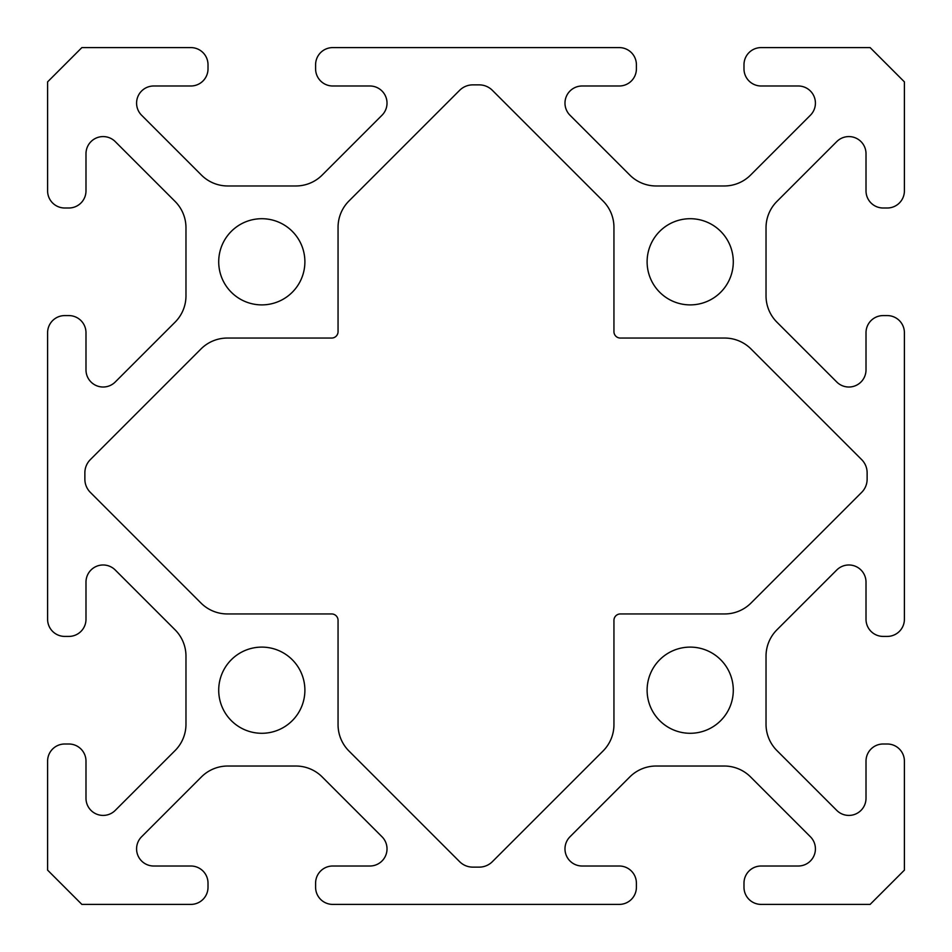 <?xml version="1.0" encoding="UTF-8"?>
<svg xmlns="http://www.w3.org/2000/svg" width="952" height="952" viewBox="0 0 952 952"><rect width="100%" height="100%" fill="white"/><g stroke="black" fill="none" stroke-linecap="round" stroke-linejoin="round"><path stroke-width="0.71" stroke-dasharray="4.76 3.57" d="M115.24 810.402A17.136 17.136 0 0 1 85.989 798.288L85.989 761.136A17.136 17.136 0 0 0 68.853 744L64.736 744A17.136 17.136 0 0 0 47.6 761.136L47.6 870.128L81.872 904.4L190.876 904.4A17.136 17.136 0 0 0 208.012 887.264L208.012 883.147A17.136 17.136 0 0 0 190.876 866.011L153.712 866.011A17.136 17.136 0 0 1 141.598 836.76L201.407 776.939A37.271 37.271 0 0 1 227.766 766.027L295.834 766.027A37.271 37.271 0 0 1 322.192 776.939L382.002 836.76A17.136 17.136 0 0 1 369.888 866.011L332.736 866.011A17.136 17.136 0 0 0 315.6 883.147L315.6 887.264A17.136 17.136 0 0 0 332.736 904.4L619.264 904.4A17.136 17.136 0 0 0 636.4 887.264L636.4 883.147A17.136 17.136 0 0 0 619.264 866.011L582.112 866.011A17.136 17.136 0 0 1 569.998 836.76L629.808 776.939A37.271 37.271 0 0 1 656.166 766.027L724.234 766.027A37.271 37.271 0 0 1 750.592 776.939L810.402 836.76A17.136 17.136 0 0 1 798.288 866.011L761.124 866.011A17.136 17.136 0 0 0 743.988 883.147L743.988 887.264A17.136 17.136 0 0 0 761.124 904.4L870.128 904.4L904.4 870.128L904.4 761.136A17.136 17.136 0 0 0 887.264 744L883.147 744A17.136 17.136 0 0 0 866.011 761.136L866.011 798.288A17.136 17.136 0 0 1 836.76 810.402L776.939 750.592A37.271 37.271 0 0 1 766.027 724.234L766.027 656.166A37.271 37.271 0 0 1 776.939 629.808L836.76 569.998A17.136 17.136 0 0 1 866.011 582.112L866.011 619.276A17.136 17.136 0 0 0 883.147 636.412L887.264 636.412A17.136 17.136 0 0 0 904.4 619.276L904.4 332.724A17.136 17.136 0 0 0 887.264 315.588L883.147 315.588A17.136 17.136 0 0 0 866.011 332.724L866.011 369.888A17.136 17.136 0 0 1 836.76 382.002L776.939 322.192A37.271 37.271 0 0 1 766.027 295.834L766.027 227.766A37.271 37.271 0 0 1 776.939 201.407L836.76 141.598A17.136 17.136 0 0 1 866.011 153.712L866.011 190.864A17.136 17.136 0 0 0 883.147 208L887.264 208A17.136 17.136 0 0 0 904.4 190.864L904.4 81.872L870.128 47.6L761.124 47.6A17.136 17.136 0 0 0 743.988 64.736L743.988 68.853A17.136 17.136 0 0 0 761.124 85.989L798.288 85.989A17.136 17.136 0 0 1 810.402 115.24L750.592 175.061A37.271 37.271 0 0 1 724.234 185.973L656.166 185.973A37.271 37.271 0 0 1 629.808 175.061L569.998 115.24A17.136 17.136 0 0 1 582.112 85.989L619.264 85.989A17.136 17.136 0 0 0 636.4 68.853L636.4 64.736A17.136 17.136 0 0 0 619.264 47.6L332.736 47.6A17.136 17.136 0 0 0 315.6 64.736L315.6 68.853A17.136 17.136 0 0 0 332.736 85.989L369.888 85.989A17.136 17.136 0 0 1 382.002 115.24L322.192 175.061A37.271 37.271 0 0 1 295.834 185.973L227.766 185.973A37.271 37.271 0 0 1 201.407 175.061L141.598 115.24A17.136 17.136 0 0 1 153.712 85.989L190.876 85.989A17.136 17.136 0 0 0 208.012 68.853L208.012 64.736A17.136 17.136 0 0 0 190.876 47.6L81.872 47.6L47.6 81.872L47.6 190.864A17.136 17.136 0 0 0 64.736 208L68.853 208A17.136 17.136 0 0 0 85.989 190.864L85.989 153.712A17.136 17.136 0 0 1 115.24 141.598L175.061 201.407A37.271 37.271 0 0 1 185.973 227.766L185.973 295.834A37.271 37.271 0 0 1 175.061 322.192L115.24 382.002A17.136 17.136 0 0 1 85.989 369.888L85.989 332.724A17.136 17.136 0 0 0 68.853 315.588L64.736 315.588A17.136 17.136 0 0 0 47.6 332.724L47.6 619.276A17.136 17.136 0 0 0 64.736 636.412L68.853 636.412A17.136 17.136 0 0 0 85.989 619.276L85.989 582.112A17.136 17.136 0 0 1 115.24 569.998L175.061 629.808A37.271 37.271 0 0 1 185.973 656.166L185.973 724.234A37.271 37.271 0 0 1 175.061 750.592L115.24 810.402M218.71 261.8A43.09 43.09 0 0 0 261.8 304.89A43.09 43.09 0 0 0 304.89 261.8A43.09 43.09 0 0 0 261.8 218.71A43.09 43.09 0 0 0 218.71 261.8M647.11 261.8A43.09 43.09 0 0 0 690.2 304.89A43.09 43.09 0 0 0 733.29 261.8A43.09 43.09 0 0 0 690.2 218.71A43.09 43.09 0 0 0 647.11 261.8M647.11 690.2A43.09 43.09 0 0 0 690.2 733.29A43.09 43.09 0 0 0 733.29 690.2A43.09 43.09 0 0 0 690.2 647.11A43.09 43.09 0 0 0 647.11 690.2M218.71 690.2A43.09 43.09 0 0 0 261.8 733.29A43.09 43.09 0 0 0 304.89 690.2A43.09 43.09 0 0 0 261.8 647.11A43.09 43.09 0 0 0 218.71 690.2M479.201 84.871L472.799 84.871A18.635 18.635 0 0 0 459.626 90.333L348.967 200.979A37.271 37.271 0 0 0 338.055 227.338L338.055 331.629A6.426 6.426 0 0 1 331.629 338.055L227.338 338.055A37.271 37.271 0 0 0 200.979 348.967L90.333 459.626A18.635 18.635 0 0 0 84.871 472.799L84.871 479.201A18.635 18.635 0 0 0 90.333 492.374L200.979 603.033A37.271 37.271 0 0 0 227.338 613.945L331.629 613.945A6.426 6.426 0 0 1 338.055 620.371L338.055 724.662A37.271 37.271 0 0 0 348.967 751.021L459.626 861.667A18.635 18.635 0 0 0 472.799 867.129L479.201 867.129A18.635 18.635 0 0 0 492.374 861.667L603.033 751.021A37.271 37.271 0 0 0 613.945 724.662L613.945 620.371A6.426 6.426 0 0 1 620.371 613.945L724.662 613.945A37.271 37.271 0 0 0 751.021 603.033L861.667 492.374A18.635 18.635 0 0 0 867.129 479.201L867.129 472.799A18.635 18.635 0 0 0 861.667 459.626L751.021 348.967A37.271 37.271 0 0 0 724.662 338.055L620.371 338.055A6.426 6.426 0 0 1 613.945 331.629L613.945 227.338A37.271 37.271 0 0 0 603.033 200.979L492.374 90.333A18.635 18.635 0 0 0 479.201 84.871"/><path stroke-width="1.43" d="M115.24 810.402A17.136 17.136 0 0 1 85.989 798.288L85.989 761.136A17.136 17.136 0 0 0 68.853 744L64.736 744A17.136 17.136 0 0 0 47.6 761.136L47.6 870.128L81.872 904.4L190.876 904.4A17.136 17.136 0 0 0 208.012 887.264L208.012 883.147A17.136 17.136 0 0 0 190.876 866.011L153.712 866.011A17.136 17.136 0 0 1 141.598 836.76L201.407 776.939A37.271 37.271 0 0 1 227.766 766.027L295.834 766.027A37.271 37.271 0 0 1 322.192 776.939L382.002 836.76A17.136 17.136 0 0 1 369.888 866.011L332.736 866.011A17.136 17.136 0 0 0 315.6 883.147L315.6 887.264A17.136 17.136 0 0 0 332.736 904.4L619.264 904.4A17.136 17.136 0 0 0 636.4 887.264L636.4 883.147A17.136 17.136 0 0 0 619.264 866.011L582.112 866.011A17.136 17.136 0 0 1 569.998 836.76L629.808 776.939A37.271 37.271 0 0 1 656.166 766.027L724.234 766.027A37.271 37.271 0 0 1 750.592 776.939L810.402 836.76A17.136 17.136 0 0 1 798.288 866.011L761.124 866.011A17.136 17.136 0 0 0 743.988 883.147L743.988 887.264A17.136 17.136 0 0 0 761.124 904.4L870.128 904.4L904.4 870.128L904.4 761.136A17.136 17.136 0 0 0 887.264 744L883.147 744A17.136 17.136 0 0 0 866.011 761.136L866.011 798.288A17.136 17.136 0 0 1 836.76 810.402L776.939 750.592A37.271 37.271 0 0 1 766.027 724.234L766.027 656.166A37.271 37.271 0 0 1 776.939 629.808L836.76 569.998A17.136 17.136 0 0 1 866.011 582.112L866.011 619.276A17.136 17.136 0 0 0 883.147 636.412L887.264 636.412A17.136 17.136 0 0 0 904.4 619.276L904.4 332.724A17.136 17.136 0 0 0 887.264 315.588L883.147 315.588A17.136 17.136 0 0 0 866.011 332.724L866.011 369.888A17.136 17.136 0 0 1 836.76 382.002L776.939 322.192A37.271 37.271 0 0 1 766.027 295.834L766.027 227.766A37.271 37.271 0 0 1 776.939 201.407L836.76 141.598A17.136 17.136 0 0 1 866.011 153.712L866.011 190.864A17.136 17.136 0 0 0 883.147 208L887.264 208A17.136 17.136 0 0 0 904.4 190.864L904.4 81.872L870.128 47.6L761.124 47.6A17.136 17.136 0 0 0 743.988 64.736L743.988 68.853A17.136 17.136 0 0 0 761.124 85.989L798.288 85.989A17.136 17.136 0 0 1 810.402 115.24L750.592 175.061A37.271 37.271 0 0 1 724.234 185.973L656.166 185.973A37.271 37.271 0 0 1 629.808 175.061L569.998 115.24A17.136 17.136 0 0 1 582.112 85.989L619.264 85.989A17.136 17.136 0 0 0 636.4 68.853L636.4 64.736A17.136 17.136 0 0 0 619.264 47.6L332.736 47.6A17.136 17.136 0 0 0 315.6 64.736L315.6 68.853A17.136 17.136 0 0 0 332.736 85.989L369.888 85.989A17.136 17.136 0 0 1 382.002 115.24L322.192 175.061A37.271 37.271 0 0 1 295.834 185.973L227.766 185.973A37.271 37.271 0 0 1 201.407 175.061L141.598 115.24A17.136 17.136 0 0 1 153.712 85.989L190.876 85.989A17.136 17.136 0 0 0 208.012 68.853L208.012 64.736A17.136 17.136 0 0 0 190.876 47.6L81.872 47.6L47.6 81.872L47.6 190.864A17.136 17.136 0 0 0 64.736 208L68.853 208A17.136 17.136 0 0 0 85.989 190.864L85.989 153.712A17.136 17.136 0 0 1 115.24 141.598L175.061 201.407A37.271 37.271 0 0 1 185.973 227.766L185.973 295.834A37.271 37.271 0 0 1 175.061 322.192L115.24 382.002A17.136 17.136 0 0 1 85.989 369.888L85.989 332.724A17.136 17.136 0 0 0 68.853 315.588L64.736 315.588A17.136 17.136 0 0 0 47.6 332.724L47.6 619.276A17.136 17.136 0 0 0 64.736 636.412L68.853 636.412A17.136 17.136 0 0 0 85.989 619.276L85.989 582.112A17.136 17.136 0 0 1 115.24 569.998L175.061 629.808A37.271 37.271 0 0 1 185.973 656.166L185.973 724.234A37.271 37.271 0 0 1 175.061 750.592L115.24 810.402M218.71 261.8A43.09 43.09 0 0 0 261.8 304.89A43.09 43.09 0 0 0 304.89 261.8A43.09 43.09 0 0 0 261.8 218.71A43.09 43.09 0 0 0 218.71 261.8M647.11 261.8A43.09 43.09 0 0 0 690.2 304.89A43.09 43.09 0 0 0 733.29 261.8A43.09 43.09 0 0 0 690.2 218.71A43.09 43.09 0 0 0 647.11 261.8M647.11 690.2A43.09 43.09 0 0 0 690.2 733.29A43.09 43.09 0 0 0 733.29 690.2A43.09 43.09 0 0 0 690.2 647.11A43.09 43.09 0 0 0 647.11 690.2M218.71 690.2A43.09 43.09 0 0 0 261.8 733.29A43.09 43.09 0 0 0 304.89 690.2A43.09 43.09 0 0 0 261.8 647.11A43.09 43.09 0 0 0 218.71 690.2M472.799 84.871A18.635 18.635 0 0 0 459.626 90.333L348.967 200.979A37.271 37.271 0 0 0 338.055 227.338L338.055 331.629A6.426 6.426 0 0 1 331.629 338.055L227.338 338.055A37.271 37.271 0 0 0 200.979 348.967L90.333 459.626A18.635 18.635 0 0 0 84.871 472.799L84.871 479.201A18.635 18.635 0 0 0 90.333 492.374L200.979 603.033A37.271 37.271 0 0 0 227.338 613.945L331.629 613.945A6.426 6.426 0 0 1 338.055 620.371L338.055 724.662A37.271 37.271 0 0 0 348.967 751.021L459.626 861.667A18.635 18.635 0 0 0 472.799 867.129L479.201 867.129A18.635 18.635 0 0 0 492.374 861.667L603.033 751.021A37.271 37.271 0 0 0 613.945 724.662L613.945 620.371A6.426 6.426 0 0 1 620.371 613.945L724.662 613.945A37.271 37.271 0 0 0 751.021 603.033L861.667 492.374A18.635 18.635 0 0 0 867.129 479.201L867.129 472.799A18.635 18.635 0 0 0 861.667 459.626L751.021 348.967A37.271 37.271 0 0 0 724.662 338.055L620.371 338.055A6.426 6.426 0 0 1 613.945 331.629L613.945 227.338A37.271 37.271 0 0 0 603.033 200.979L492.374 90.333A18.635 18.635 0 0 0 479.201 84.871L472.799 84.871"/></g></svg>
